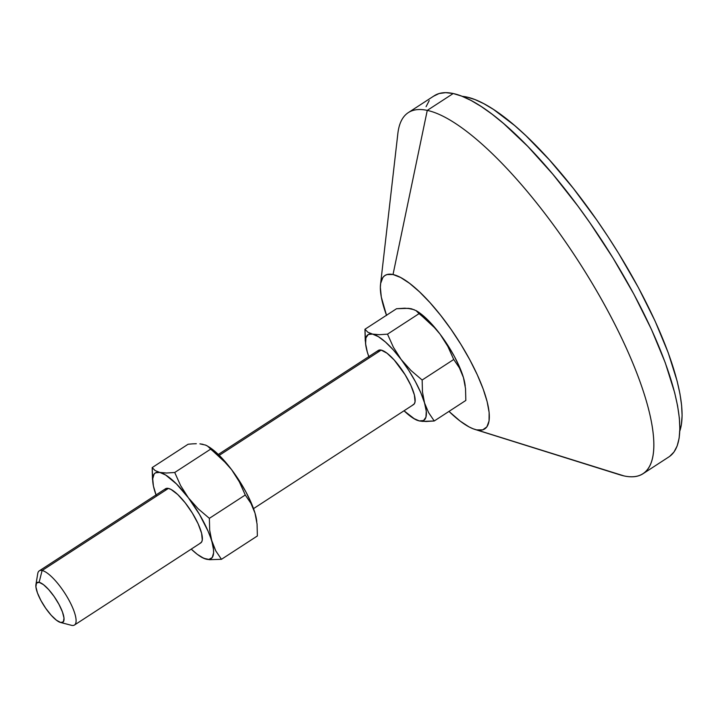 <?xml version="1.0" encoding="UTF-8"?>
<svg xmlns="http://www.w3.org/2000/svg" width="718" height="718" viewBox="0 0 718 718"><rect width="100%" height="100%" fill="white"/><g stroke="black" fill="none" stroke-linecap="round" stroke-linejoin="round"><path stroke-width="1.08" d="M60.572 622.488L71.36 625.279A32.301 9.244 -123 0 0 71.629 625.351A32.301 9.244 -123 0 0 69.206 600.607A32.301 9.244 -123 0 0 42.111 570.514A32.301 9.244 57 0 1 67.016 596.739A32.301 9.244 57 0 1 74.475 625.019L200.762 542.916A32.301 9.244 -123 0 0 193.295 514.644A32.301 9.244 -123 0 0 168.389 488.42A32.301 9.244 -123 0 0 165.544 488.752L39.266 570.855A32.301 9.244 57 0 1 42.111 570.514L168.389 488.42L42.111 570.514A32.301 9.244 -123 0 0 37.749 573.592L35.927 584.587A23.685 6.776 57 0 1 39.122 582.325L42.111 570.514L39.122 582.325L43.412 584.605L48.689 589.604L54.164 596.55L58.993 604.394L62.448 611.942L64.001 618.036L63.417 621.761L60.779 622.533A23.685 6.776 57 0 1 60.572 622.488A23.685 6.776 57 0 1 44.265 606.127A23.685 6.776 57 0 1 35.927 584.587M74.475 625.019A32.301 9.244 57 0 1 71.629 625.351L60.779 622.533L71.629 625.351A32.301 9.244 57 0 1 71.073 625.207M377.569 351.156L379.05 350.097L381.168 350.097L219.241 455.365L381.168 350.097A32.301 9.244 -123 0 0 378.323 350.429L218.308 454.449M474.804 429.382L619.679 474.76A215.346 61.64 -123 0 0 624.086 475.935L476.68 429.885A91.518 26.198 57 0 1 474.804 429.382A91.518 26.198 57 0 1 448.983 411.405L460.121 421.071L469.06 426.914L473.054 428.763L624.086 475.935A215.346 61.64 57 0 1 615.102 473.126M669.67 456.379L674.014 451.981L677.182 445.896L679.138 438.177L679.865 428.897L679.354 418.154L677.621 406.038L674.669 392.674L665.254 362.725L651.468 329.454L633.85 294.138L613.073 258.139L589.927 222.831L577.748 205.869L552.752 174.133L527.712 146.328L503.587 123.514L492.171 114.261L481.32 106.569L471.143 100.511L461.746 96.149L453.211 93.519L427.264 110.392A215.346 61.64 -123 0 0 397.853 133.548L380.531 284.373A91.518 26.198 57 0 1 393.024 274.527L427.264 110.392L453.211 93.519A215.346 61.64 -123 0 0 434.255 95.754L408.3 112.618A215.346 61.64 57 0 1 427.264 110.392A215.346 61.64 57 0 1 593.292 285.208A215.346 61.64 57 0 1 643.05 473.709A215.346 61.64 57 0 1 624.086 475.935A215.346 61.64 -123 0 0 607.904 311.011A215.346 61.64 -123 0 0 427.264 110.392L393.024 274.527L400.653 277.498L409.583 283.341L419.491 291.831L429.992 302.637L440.672 315.355L451.137 329.481L460.974 344.487L469.805 359.79L477.29 374.796L483.151 388.941L487.145 401.667L489.137 412.491L489.048 421.008L486.867 426.878L482.693 429.876L476.68 429.885A91.518 26.198 57 0 0 469.805 359.79A91.518 26.198 57 0 0 393.024 274.527L387.011 274.536L384.686 275.667L382.838 277.534L380.666 283.404L380.352 287.344L381.303 297.064L386.562 315.471M386.49 315.265A91.518 26.198 57 0 1 380.531 284.373M679.811 431.069A204.576 58.553 -123 0 0 612.741 244.003A204.576 58.553 -123 0 0 466.781 97.038A204.576 58.553 -123 0 0 462.186 96.329L466.781 97.038L465.623 97.792L466.781 97.038L474.885 99.533L483.815 103.679L493.481 109.432L514.644 125.524L525.935 135.72L549.396 159.881L573.278 188.296L596.667 219.887L607.886 236.491L618.647 253.418L638.392 287.622L655.13 321.17L668.225 352.78L677.164 381.231L679.973 393.931L681.615 405.437L682.1 415.65L681.409 424.464L679.551 431.796M440.08 334.175L428.197 320.345L417.329 311.37A51.14 14.638 -123 0 1 440.08 334.175L447.844 346.399L453.731 359.485L459.403 367.867L463.451 377.578L459.771 367.535L454.386 356.442L447.673 345.062L440.08 334.175L447.844 346.399L453.731 359.485L422.148 380.019L410.911 370.425L401.156 359.476L393.392 347.252L387.505 334.157L379.257 334.696L372.561 334.103L367.84 332.21L364.95 329.266L365.731 344.945A51.14 14.638 57 0 1 372.561 334.103A51.14 14.638 57 0 1 401.156 359.476A51.14 14.638 57 0 1 424.526 402.888L422.462 391.893L422.148 380.019L453.731 359.485L459.403 367.867L463.451 377.578L465.524 388.564L465.829 400.447L434.246 420.981L465.829 400.447L465.524 388.564L463.451 377.578A51.14 14.638 -123 0 0 440.08 334.175L435.422 328.503L440.08 334.175M414.232 309.718L409.134 308.614M465.192 385.898L463.451 377.578A51.14 14.638 -123 0 1 465.058 384.767L465.219 385.979M643.05 473.709L668.996 456.836A215.346 61.64 -123 0 0 619.239 268.344A215.346 61.64 -123 0 0 453.211 93.519L445.627 92.649L439.057 93.546L433.573 96.212M429.229 100.601L426.07 106.695M416.198 310.688L411.477 308.794L408.354 308.336L396.533 308.731L364.95 329.266L396.533 308.731L404.781 308.201L411.477 308.794L416.198 310.688L435.422 328.503L430.324 323.217L419.088 313.631L387.505 334.157L419.088 313.631L415.884 310.481L417.346 311.388M368.81 356.613A51.14 14.638 57 0 1 367.329 352.134L365.597 343.814L365.929 337.801L368.298 334.48L372.561 334.103L378.413 336.679L385.458 342.037L393.213 349.81L401.156 359.476L408.748 370.371L415.462 381.743L420.847 392.836L424.526 402.888L426.268 411.199L425.936 417.221L423.566 420.533L419.303 420.919A51.14 14.638 57 0 1 413.433 418.334L419.303 420.919L416.691 420.129L414.591 419.034L419.303 420.919L422.444 421.376L434.246 420.981L428.583 412.599L424.526 402.888A51.14 14.638 57 0 1 419.303 420.919L426.016 421.511L434.246 420.981L428.583 412.599L424.526 402.888L422.462 391.893L422.148 380.019L410.911 370.425L401.156 359.476L393.392 347.252L387.505 334.157L379.257 334.696L372.561 334.103L367.84 332.21L364.95 329.266L365.265 341.131M368.944 356.981L367.329 352.134A51.14 14.638 57 0 1 365.731 344.945M413.433 418.334A51.14 14.638 57 0 1 404.019 410.777L414.896 419.231M253.526 508.613L413.541 404.593A32.301 9.244 -123 0 0 406.074 376.313A32.301 9.244 -123 0 0 381.168 350.097L387.011 353.202L394.218 360.014L405.149 374.787L410.911 385.485L414.385 394.963L415.058 401.793L414.286 403.866L412.814 404.925M256.739 521.412L254.998 513.092L251.318 503.049L245.933 491.956L239.211 480.575L231.627 469.689L223.684 460.023L215.921 452.25L207.43 445.995L226.969 464.025L231.627 469.689L239.399 481.931L245.278 494.998L250.959 503.39L254.998 513.092L257.071 524.095L257.376 535.96L221.467 559.304L215.795 550.912L208.067 531.167L199.46 514.375L188.376 497.798L176.502 483.977L165.634 475.002L159.782 472.426L155.519 472.812L154.083 474.113L152.719 478.816L153.428 486.05L156.165 495.312M205.779 445.241L207.744 446.192L205.644 445.097L199.891 443.85L203.023 444.316M256.766 521.492L256.604 520.29A51.14 14.638 -123 0 0 254.998 513.092A51.14 14.638 -123 0 0 231.627 469.689A51.14 14.638 -123 0 0 208.893 446.901M196.319 443.715L192.361 443.868L196.319 443.715M188.08 444.254L192.361 443.868L188.08 444.254L152.171 467.597L152.952 483.268A51.14 14.638 57 0 1 159.782 472.426L155.07 470.541L152.171 467.597L188.08 444.254M60.779 622.533L56.489 620.253L51.211 615.263L45.737 608.308L40.908 600.472L37.453 592.924L35.9 586.83L36.483 583.106L39.122 582.325A23.685 6.776 57 0 1 58.993 604.394A23.685 6.776 57 0 1 60.779 622.533M191.239 549.108L197.27 554.323L203.777 558.317L208.875 559.43L212.223 557.563L213.587 552.851L213.488 549.53L209.683 530.207L209.369 518.342L198.114 508.739L188.376 497.798L180.604 485.565L174.725 472.489L166.495 473.018L159.782 472.426A51.14 14.638 57 0 1 188.376 497.798A51.14 14.638 57 0 1 211.756 541.21A51.14 14.638 57 0 1 206.524 559.241A51.14 14.638 57 0 1 200.654 556.656A51.14 14.638 57 0 1 191.239 549.108M164.799 489.479L166.271 488.428L168.389 488.42L171.081 489.47L177.732 494.531L185.208 502.833L192.37 513.11L198.132 523.808L201.614 533.294L202.279 540.115L201.516 542.189L200.035 543.248M156.03 494.944A51.14 14.638 57 0 1 154.558 490.466L154.558 490.484A51.14 14.638 57 0 1 152.952 483.268M152.485 479.471L152.171 467.597L155.07 470.541L159.782 472.426L166.495 473.018L174.725 472.489L180.604 485.565L188.376 497.798L198.114 508.739L209.369 518.342L209.683 530.207L211.756 541.21L215.795 550.912L221.467 559.304L209.656 559.699L206.524 559.241L201.803 557.356L206.524 559.241L209.656 559.699L221.467 559.304L257.376 535.96L257.071 524.095L254.998 513.092L253.212 508.057L250.959 503.39L245.278 494.998L209.369 518.342L245.278 494.998L239.399 481.931L231.627 469.689L221.889 458.748L210.634 449.145L174.725 472.489L210.634 449.145L209.378 447.556M200.654 556.656L202.117 557.563"/></g></svg>
